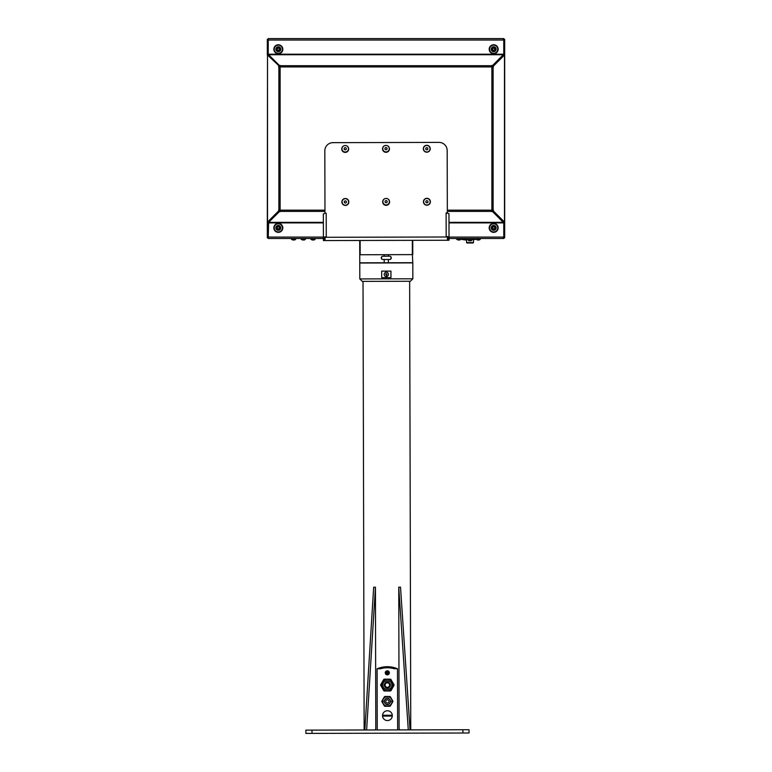 <?xml version="1.0" encoding="UTF-8"?>
<svg xmlns="http://www.w3.org/2000/svg" width="772" height="772" viewBox="0 0 772 772"><rect width="100%" height="100%" fill="white"/><g stroke="black" fill="none" stroke-linecap="round" stroke-linejoin="round"><path stroke-width="1.16" d="M448.995 222.886L503.769 222.886L503.363 221.651L492.661 210.949A1.023 0.511 0 0 1 491.426 210.698L491.426 211.403A1.023 0.511 180 0 0 492.661 211.663L503.769 222.886L503.769 238.5L449.034 238.5M268.637 221.651L268.637 222.355L279.339 211.663L279.339 210.949L268.637 221.651L268.231 238.5L323.42 238.5M503.257 237.679L503.769 237.679M323.381 222.886L268.231 222.886L268.637 222.355L323.381 222.355M448.995 222.355L503.363 222.355L503.363 221.651M273.848 227.865A4.487 4.487 0 0 1 278.335 223.378A4.487 4.487 0 0 1 282.813 227.865A4.487 4.487 0 0 1 278.335 232.353A4.487 4.487 0 0 1 273.848 227.865M282.407 227.865A4.082 4.082 0 0 1 278.335 231.947A4.082 4.082 0 0 1 274.253 227.865A4.082 4.082 0 0 1 278.335 223.784A4.082 4.082 0 0 1 282.407 227.865M280.776 227.865A2.451 2.451 0 0 0 278.335 225.414A2.451 2.451 0 0 0 275.884 227.865A2.451 2.451 0 0 0 278.335 230.317A2.451 2.451 0 0 0 280.776 227.865M280.574 227.865A2.239 2.239 0 0 0 278.335 225.617A2.239 2.239 0 0 0 276.087 227.865A2.239 2.239 0 0 0 278.335 230.104A2.239 2.239 0 0 0 280.574 227.865M276.289 227.865A2.036 2.036 0 0 0 278.335 229.902A2.036 2.036 0 0 0 280.371 227.865A2.036 2.036 0 0 1 278.335 229.902A2.036 2.036 0 0 1 276.289 227.865A2.036 2.036 0 0 1 278.335 225.829A2.036 2.036 0 0 1 280.371 227.865M279.348 227.277L278.335 226.688L277.312 227.277L277.312 228.454L278.335 229.043L279.348 228.454L279.348 227.277M489.187 227.865A4.487 4.487 0 0 1 493.665 223.378A4.487 4.487 0 0 1 498.152 227.865A4.487 4.487 0 0 1 493.665 232.353A4.487 4.487 0 0 1 489.187 227.865M497.747 227.865A4.082 4.082 0 0 1 493.665 231.947A4.082 4.082 0 0 1 489.593 227.865A4.082 4.082 0 0 1 493.665 223.784A4.082 4.082 0 0 1 497.747 227.865M496.116 227.865A2.451 2.451 0 0 0 493.665 225.414A2.451 2.451 0 0 0 491.224 227.865A2.451 2.451 0 0 0 493.665 230.317A2.451 2.451 0 0 0 496.116 227.865M495.913 227.865A2.239 2.239 0 0 0 493.665 225.617A2.239 2.239 0 0 0 491.426 227.865A2.239 2.239 0 0 0 493.665 230.104A2.239 2.239 0 0 0 495.913 227.865M491.629 227.865A2.036 2.036 0 0 0 493.665 229.902A2.036 2.036 0 0 0 495.711 227.865A2.036 2.036 0 0 1 493.665 229.902A2.036 2.036 0 0 1 491.629 227.865A2.036 2.036 0 0 1 493.665 225.829A2.036 2.036 0 0 1 495.711 227.865M494.688 227.277L493.665 226.688L492.652 227.277L492.652 228.454L493.665 229.043L494.688 228.454L494.688 227.277M279.339 211.663A1.023 0.511 180 0 0 280.574 211.403L280.574 210.698A1.023 0.511 0 0 1 279.339 210.949A1.023 0.511 90 0 1 279.589 209.714L280.12 209.714A1.023 1.023 0 0 1 280.574 210.167L280.574 210.698M493.366 210.949A1.023 0.511 90 0 0 493.115 209.714L492.411 209.714A1.023 0.511 -90 0 1 492.661 210.949L503.778 222.066L504.483 222.056L493.366 210.949L492.661 210.949L492.661 211.663M491.426 211.403L491.426 210.167L491.426 211.403L447.335 211.403M491.426 210.698L491.426 210.167A1.023 1.023 0 0 1 491.88 209.714L492.411 209.714M278.634 66.141A1.023 0.511 -90 0 0 278.885 67.386L280.12 67.386A1.023 1.023 0 0 0 280.574 66.923L280.574 65.688A1.023 0.511 -0 0 0 279.339 65.437L268.637 54.744L279.339 66.141L267.517 55.034L279.339 66.141A1.023 0.511 180 0 1 280.574 66.392M502.958 38.6L503.769 38.6L503.769 54.214L492.661 65.437A1.023 0.511 -0 0 0 491.426 65.688L491.426 66.923A1.023 1.023 0 0 0 491.88 67.386L493.115 67.386A1.023 0.511 90 0 0 493.366 66.141L504.483 55.034L503.865 55.034L503.769 38.629M325.041 236.888L325.051 240.555L323.42 240.565L324.655 236.888L326.267 236.888L326.209 213.236L324.983 213.246L324.829 150.829A8.154 8.154 0 0 1 332.964 142.656L439.007 142.395A8.154 8.154 0 0 1 447.181 150.53L447.335 212.734L446.11 212.937L448.966 213.641L449.034 240.246L447.789 236.579L446.168 236.589L446.11 212.937M449.034 240.246L447.403 240.256L447.393 236.782L446.168 236.589M346.31 145.667L345.209 145.483C347.188 145.667 348.278 146.757 348.481 148.735A3.262 3.262 0 0 1 345.229 152.007A3.262 3.262 0 0 1 341.957 148.755C342.141 146.767 343.231 145.676 345.209 145.483C343.106 145.696 341.948 146.854 341.745 148.957A3.464 3.464 0 0 0 345.229 152.412A3.464 3.464 0 0 0 348.683 148.938C348.471 146.834 347.313 145.686 345.209 145.483L344.1 145.676M430.255 148.735A3.464 3.464 0 0 0 426.771 145.281A3.464 3.464 0 0 0 423.317 148.755A3.464 3.464 0 0 0 426.791 152.209A3.464 3.464 0 0 0 430.255 148.735M423.452 201.772A3.464 3.464 0 0 0 426.926 205.227A3.464 3.464 0 0 0 430.38 201.753A3.464 3.464 0 0 0 426.906 198.298A3.464 3.464 0 0 0 423.452 201.772M348.819 201.955A3.464 3.464 0 0 0 345.345 198.5A3.464 3.464 0 0 0 341.88 201.975A3.464 3.464 0 0 0 345.354 205.429A3.464 3.464 0 0 0 348.819 201.955M382.536 148.851A3.464 3.464 0 0 0 386.01 152.316A3.464 3.464 0 0 0 389.464 148.842C389.262 146.738 388.104 145.58 385.99 145.377C383.887 145.59 382.738 146.748 382.536 148.851M387.226 198.587L386.125 198.394C388.104 198.587 389.194 199.668 389.397 201.656A3.262 3.262 0 0 1 386.145 204.927A3.262 3.262 0 0 1 382.873 201.666C383.057 199.687 384.147 198.597 386.125 198.394C384.022 198.607 382.864 199.765 382.671 201.878A3.464 3.464 0 0 0 386.145 205.333A3.464 3.464 0 0 0 389.599 201.859C389.387 199.755 388.229 198.597 386.125 198.394L385.016 198.597M447.403 240.256L325.051 240.555M360.167 254.741L360.128 240.468L359.752 254.75L412.364 254.615L412.335 240.343L412.779 254.615L412.74 240.748M412.364 254.615L412.798 262.692L388.364 262.75L388.355 259.488M384.195 259.498L384.205 262.76L359.771 262.818L359.723 240.883M388.345 256.227L388.345 254.673M384.186 254.683L384.195 256.236M388.364 262.75L384.205 262.76M382.806 256.236L389.735 256.217A1.631 1.631 0 0 1 390.796 256.603L391.375 257.848L390.796 259.093A1.631 1.631 0 0 1 389.744 259.479L382.806 259.498A1.631 1.631 0 0 1 381.754 259.112L381.175 257.877L381.744 256.632A1.631 1.631 0 0 1 382.806 256.236M424.561 240.314L429.464 240.295M323.42 240.565L323.352 213.95L324.983 213.246M323.4 233.424L323.381 224.864M448.995 224.546L449.014 233.115M346.232 148.156L345.209 147.568L344.196 148.156L344.196 149.334L345.219 149.922L346.232 149.334L346.232 148.156M423.519 148.755A3.262 3.262 0 0 1 426.771 145.483A3.262 3.262 0 0 1 430.043 148.735A3.262 3.262 0 0 1 426.791 152.007A3.262 3.262 0 0 1 423.519 148.755M427.804 148.156L426.781 147.568L425.768 148.156L425.768 149.334L426.791 149.922L427.804 149.334L427.804 148.156M423.654 201.772A3.262 3.262 0 0 1 426.906 198.5A3.262 3.262 0 0 1 430.178 201.753A3.262 3.262 0 0 1 426.926 205.024A3.262 3.262 0 0 1 423.654 201.772M427.939 201.174L426.916 200.585L425.893 201.174L425.903 202.351L426.916 202.94L427.939 202.351L427.939 201.174M342.083 201.975A3.262 3.262 0 0 1 345.345 198.703A3.262 3.262 0 0 1 348.616 201.955A3.262 3.262 0 0 1 345.354 205.227A3.262 3.262 0 0 1 342.083 201.975M346.367 201.376L345.345 200.788L344.331 201.376L344.331 202.553L345.354 203.142L346.367 202.553L346.367 201.376M387.1 145.57L385.99 145.377C387.978 145.57 389.069 146.651 389.262 148.629A3.262 3.262 0 0 1 386.01 151.901A3.262 3.262 0 0 1 382.738 148.649C382.922 146.67 384.012 145.58 385.99 145.377L384.881 145.58M387.013 148.05L386 147.462L384.977 148.06L384.977 149.237L386 149.816L387.023 149.228L387.013 148.05M387.148 201.067L386.125 200.479L385.112 201.077L385.112 202.254L386.135 202.843L387.158 202.245L387.148 201.067M279.589 209.714L278.885 209.714A1.023 0.511 -90 0 0 278.634 210.949L267.517 222.066L268.135 222.056L268.231 238.471M268.231 237.766L267.315 237.766L267.315 222.056L268.222 222.056L279.339 210.949L278.634 210.949M279.589 67.386A1.023 0.511 90 0 1 279.339 66.141L279.339 65.437M267.517 222.066L267.517 55.034L267.315 222.056M267.517 55.034L268.193 55.034M267.315 54.831L268.135 54.831L268.135 39.333L267.315 39.333L267.315 55.034M268.231 39.333L268.231 38.629M503.769 238.471L503.865 237.766L504.685 237.766L504.685 55.034L503.778 55.034L492.661 66.141L503.363 55.449L503.769 54.214L268.231 54.214L268.231 38.6L269.042 38.6M267.315 222.268L268.135 222.268M503.769 39.42L503.257 39.42M482.568 38.6L287.802 38.6M268.231 38.6L503.769 38.6M503.363 55.449L503.363 54.744L268.637 54.744L268.231 54.214L268.637 55.449M491.426 66.392A1.023 0.511 180 0 1 492.661 66.141L493.366 66.141M492.661 65.437L492.661 66.141A1.023 0.511 -90 0 1 492.411 67.386L493.115 67.386L492.411 67.386M273.848 49.234A4.487 4.487 0 0 1 278.335 44.747A4.487 4.487 0 0 1 282.813 49.234A4.487 4.487 0 0 1 278.335 53.722A4.487 4.487 0 0 1 273.848 49.234M282.407 49.234A4.082 4.082 0 0 1 278.335 53.307A4.082 4.082 0 0 1 274.253 49.234A4.082 4.082 0 0 1 278.335 45.152A4.082 4.082 0 0 1 282.407 49.234M280.776 49.234A2.451 2.451 0 0 0 278.335 46.783A2.451 2.451 0 0 0 275.884 49.234A2.451 2.451 0 0 0 278.335 51.676A2.451 2.451 0 0 0 280.776 49.234M280.574 49.234A2.239 2.239 0 0 0 278.335 46.986A2.239 2.239 0 0 0 276.087 49.234A2.239 2.239 0 0 0 278.335 51.473A2.239 2.239 0 0 0 280.574 49.234M280.371 49.234A2.036 2.036 0 0 0 278.335 47.188A2.036 2.036 0 0 0 276.289 49.234A2.036 2.036 0 0 1 278.335 47.188A2.036 2.036 0 0 1 280.371 49.234A2.036 2.036 0 0 1 278.335 51.27A2.036 2.036 0 0 1 276.289 49.234M279.348 48.646L278.335 48.057L277.312 48.646L277.312 49.823L278.335 50.412L279.348 49.823L279.348 48.646M489.187 49.234A4.487 4.487 0 0 1 493.665 44.747A4.487 4.487 0 0 1 498.152 49.234A4.487 4.487 0 0 1 493.665 53.722A4.487 4.487 0 0 1 489.187 49.234M497.747 49.234A4.082 4.082 0 0 1 493.665 53.307A4.082 4.082 0 0 1 489.593 49.234A4.082 4.082 0 0 1 493.665 45.152A4.082 4.082 0 0 1 497.747 49.234M496.116 49.234A2.451 2.451 0 0 0 493.665 46.783A2.451 2.451 0 0 0 491.224 49.234A2.451 2.451 0 0 0 493.665 51.676A2.451 2.451 0 0 0 496.116 49.234M495.913 49.234A2.239 2.239 0 0 0 493.665 46.986A2.239 2.239 0 0 0 491.426 49.234A2.239 2.239 0 0 0 493.665 51.473A2.239 2.239 0 0 0 495.913 49.234M491.629 49.234A2.036 2.036 0 0 0 493.665 51.27A2.036 2.036 0 0 0 495.711 49.234A2.036 2.036 0 0 1 493.665 51.27A2.036 2.036 0 0 1 491.629 49.234A2.036 2.036 0 0 1 493.665 47.188A2.036 2.036 0 0 1 495.711 49.234M494.688 48.646L493.665 48.057L492.652 48.646L492.652 49.823L493.665 50.412L494.688 49.823L494.688 48.646M504.685 55.034L504.685 39.333L503.769 39.333M503.769 237.766L503.807 222.056M504.483 55.034L504.483 222.056L503.865 222.056M504.685 54.831L503.865 54.831M504.685 222.268L503.865 222.268M475.726 238.5L475.726 239.281A31.633 31.633 0 0 1 474.703 239.503L474.703 239.503A31.633 31.633 0 0 1 473.892 239.648A31.633 31.633 0 0 0 474.703 239.503L474.703 239.503M461.453 238.5L461.453 239.281L466.143 239.281M473.892 239.281L475.726 239.281M461.453 239.281A31.633 31.633 0 0 0 462.467 239.503L462.467 239.503A31.633 31.633 0 0 0 466.549 240.034A31.633 31.633 0 0 1 462.467 239.503M466.143 239.716L466.143 238.5L466.143 239.716L467.88 239.716L467.88 238.5M467.88 239.716L468.286 238.5M468.286 239.716L471.75 239.716L471.75 238.5M471.75 239.716L473.883 239.716L473.883 238.5M472.155 238.5L472.155 239.716M466.549 239.716L466.549 242.572L473.477 242.572L473.477 239.716M471.441 240.739L468.585 240.739L468.585 240.131L471.441 240.131L471.441 240.739M473.477 242.572L466.954 242.977L473.072 242.977M377.103 668.784L380.413 668.755C385.006 667.462 389.59 667.452 394.183 668.716L397.493 668.735C390.69 666.014 383.896 666.024 377.103 668.784L377.257 729.955M386.289 262.962L359.781 263.02L359.82 278.933L412.837 278.798L412.798 262.895L386.289 262.962M381.677 271.126L390.941 271.107L390.95 277.63L381.686 277.65L381.677 271.126M359.82 278.933L362.271 281.375L410.395 281.249L412.837 278.798M364.143 729.994L363.023 281.375M410.762 729.878L409.642 281.249M397.648 729.907L397.493 668.735M305.895 733.4L469.029 732.995L469.019 729.733L462.901 729.743L305.886 730.138L305.895 733.4L305.886 730.138M392.311 715.644A4.893 4.893 0 0 0 392.292 715.239A4.893 4.893 0 0 1 387.428 720.556A4.893 4.893 0 0 1 382.526 715.673A4.893 4.893 0 0 0 382.545 716.078L392.292 716.059L382.545 716.078M382.526 715.673A4.893 4.893 0 0 1 387.409 710.761A4.893 4.893 0 0 1 392.292 715.239L382.536 715.268L392.292 715.239M392.794 701.777L391.703 703.688A4.893 4.893 0 0 1 391.549 703.948L390.449 705.859A0.82 0.82 0 0 1 389.744 706.274L387.544 706.274A4.893 4.893 0 0 1 387.245 706.274L385.045 706.284A0.82 0.82 0 0 1 384.331 705.878L383.23 703.967A4.893 4.893 0 0 1 383.076 703.717L381.966 701.806A0.82 0.82 0 0 1 381.966 700.986L384.311 696.904A0.82 0.82 0 0 1 385.016 696.498L389.725 696.489A0.82 0.82 0 0 1 390.429 696.894L391.539 698.795A4.893 4.893 0 0 1 391.684 699.056L392.794 700.966A0.82 0.82 0 0 1 392.794 701.777L391.703 703.688M389.744 706.274L387.544 706.274M387.245 706.274L385.045 706.284M384.331 705.878L383.23 703.967M383.076 703.717L381.966 701.806M381.966 700.986L383.066 699.075A4.893 4.893 0 0 1 383.211 698.824L384.311 696.904M385.016 696.498L387.216 696.489A4.893 4.893 0 0 1 387.515 696.489L389.725 696.489M390.429 696.894L391.539 698.795M391.684 699.056L392.794 700.966M391.549 703.948L390.449 705.859M392.07 701.372A4.69 4.69 0 0 0 387.37 696.691A4.69 4.69 0 0 0 382.69 701.401A4.69 4.69 0 0 0 387.39 706.071A4.69 4.69 0 0 0 392.07 701.372A4.69 4.69 0 0 1 387.39 706.071A4.69 4.69 0 0 1 382.69 701.401A4.69 4.69 0 0 1 387.37 696.691A4.69 4.69 0 0 1 392.07 701.372M383.916 701.401C386.241 705.859 388.557 705.849 390.854 701.362C388.519 696.913 386.212 696.923 383.916 701.401M384.321 701.391A3.059 3.059 0 0 0 387.39 704.44A3.059 3.059 0 0 0 390.439 701.381A3.059 3.059 0 0 0 387.37 698.322A3.059 3.059 0 0 0 384.321 701.391M389.011 701.381A1.631 1.631 0 0 0 387.38 699.75A1.631 1.631 0 0 0 385.749 701.391A1.631 1.631 0 0 0 387.39 703.012A1.631 1.631 0 0 0 389.011 701.381M393.942 685.459L391.008 690.573A0.82 0.82 0 0 1 390.304 690.979L384.408 690.998A0.82 0.82 0 0 1 383.703 690.593L380.75 685.497A0.82 0.82 0 0 1 380.741 684.677L383.674 679.572A0.82 0.82 0 0 1 384.379 679.167L390.275 679.148A0.82 0.82 0 0 1 390.979 679.553L393.932 684.648A0.82 0.82 0 0 1 393.942 685.459L391.008 690.573M390.979 679.553L393.932 684.648M390.304 690.979L384.408 690.998M383.703 690.593L380.75 685.497M380.741 684.677L383.674 679.572M384.379 679.167L390.275 679.148M381.629 685.082A5.713 5.713 0 0 0 387.351 690.786A5.713 5.713 0 0 0 393.054 685.053A5.713 5.713 0 0 1 387.351 690.786A5.713 5.713 0 0 1 381.629 685.082A5.713 5.713 0 0 1 387.322 679.36A5.713 5.713 0 0 1 393.054 685.053M382.854 685.092C382.594 690.863 392.137 690.843 391.829 685.044C392.089 679.283 382.545 679.292 382.854 685.092M384.282 685.082A3.059 3.059 0 0 0 387.351 688.132A3.059 3.059 0 0 0 390.4 685.063A3.059 3.059 0 0 0 387.332 682.014A3.059 3.059 0 0 0 384.282 685.082M389.58 685.063A2.239 2.239 0 0 0 387.332 682.824A2.239 2.239 0 0 0 385.103 685.073A2.239 2.239 0 0 0 387.351 687.312A2.239 2.239 0 0 0 389.58 685.063M399.722 729.907L399.105 728.681L398.748 587.164L408.282 729.878M410.048 729.878L400.514 587.154L398.748 587.164M366.623 729.984L375.443 587.222L373.677 587.222L364.857 729.994M375.443 587.222L375.8 728.739L375.192 729.965M386.318 276.521A2.142 2.142 0 0 0 388.451 274.369A2.142 2.142 0 0 0 386.309 272.236A2.142 2.142 0 0 0 384.176 274.388A2.142 2.142 0 0 0 386.318 276.521A2.142 2.142 0 0 1 384.176 274.388A2.142 2.142 0 0 1 386.309 272.236A2.142 2.142 0 0 1 388.451 274.369A2.142 2.142 0 0 1 386.318 276.521L386.936 274.021L385.691 274.021L386.309 273.664M385.691 274.021L386.318 275.093M387.312 672.248L386.801 672.547L387.312 673.425L387.824 673.126L387.312 672.248M388.046 672.837A0.733 0.733 0 0 1 387.312 673.57A0.733 0.733 0 0 1 386.569 672.837A0.733 0.733 0 0 1 387.312 672.103A0.733 0.733 0 0 1 388.046 672.837M388.326 672.837A1.023 1.023 0 0 1 387.312 673.859A1.023 1.023 0 0 1 386.289 672.837A1.023 1.023 0 0 1 387.312 671.814A1.023 1.023 0 0 1 388.326 672.837M388.837 672.837A1.525 1.525 0 0 1 387.312 674.361A1.525 1.525 0 0 1 385.778 672.837A1.525 1.525 0 0 1 387.303 671.302A1.525 1.525 0 0 1 388.837 672.837M385.431 672.837L386.376 674.467L388.258 674.467L389.194 672.827L388.248 671.206L386.367 671.206L385.431 672.837M385.267 672.837A2.036 2.036 0 0 1 387.303 670.8A2.036 2.036 0 0 1 389.349 672.827A2.036 2.036 0 0 1 387.312 674.873A2.036 2.036 0 0 1 385.267 672.837M476.382 239.243L476.382 239.243A1.631 1.631 -90 0 0 477.752 239.995L478.833 239.995A1.631 1.631 90 0 0 480.213 239.243L480.213 239.243M476.015 239.243L480.58 238.876L476.015 239.243M456.956 239.243L456.956 239.243A1.631 1.631 -90 0 0 458.327 239.995L459.408 239.995A1.631 1.631 90 0 0 460.787 239.243L460.768 239.243M456.59 239.243L461.154 238.876L456.59 239.243M311.203 239.243L311.203 239.243A1.631 1.631 -90 0 0 312.583 239.995L313.664 239.995A1.631 1.631 90 0 0 315.034 239.243L315.024 239.243M310.836 239.243L315.401 238.876L310.836 239.243M301.495 239.243L301.495 239.243A1.631 1.631 -90 0 0 302.865 239.995L303.946 239.995A1.631 1.631 90 0 0 305.326 239.243L305.307 239.243M301.128 239.243L305.693 238.876L301.128 239.243M291.777 239.243L291.777 239.243A1.631 1.631 -90 0 0 293.157 239.995L294.238 239.995A1.631 1.631 90 0 0 295.608 239.243L295.608 239.243M291.411 239.243L295.975 238.876L291.411 239.243M268.231 237.072L323.41 237.072M449.024 237.072L503.769 237.072M276.492 227.865A1.833 1.833 0 0 1 278.335 226.032A1.833 1.833 0 0 1 280.168 227.865A1.833 1.833 0 0 1 278.335 229.699A1.833 1.833 0 0 1 276.492 227.865M491.832 227.865A1.833 1.833 0 0 1 493.665 226.032A1.833 1.833 0 0 1 495.508 227.865A1.833 1.833 0 0 1 493.665 229.699A1.833 1.833 0 0 1 491.832 227.865M324.983 211.403L280.574 211.403M280.574 210.167L324.973 210.167M447.326 210.167L491.426 210.167M280.12 67.386L280.12 209.714M491.426 66.923L280.574 66.923M491.88 209.714L491.88 67.386M325.041 237.293L447.393 236.994M381.754 259.112A4.69 4.69 0 0 1 381.744 256.632M390.796 256.603A4.69 4.69 0 0 1 390.796 259.093M280.574 65.688L491.426 65.688M278.885 209.714L278.885 67.386M503.769 40.028L268.231 40.028M276.492 49.234A1.833 1.833 0 0 1 278.335 47.391A1.833 1.833 0 0 1 280.168 49.234A1.833 1.833 0 0 1 278.335 51.068A1.833 1.833 0 0 1 276.492 49.234M491.832 49.234A1.833 1.833 0 0 1 493.665 47.391A1.833 1.833 0 0 1 495.508 49.234A1.833 1.833 0 0 1 493.665 51.068A1.833 1.833 0 0 1 491.832 49.234M493.115 67.386L493.115 209.714M462.91 733.004L462.901 729.743M312.004 730.119L312.013 733.381M473.892 238.5L473.892 239.716"/></g></svg>
